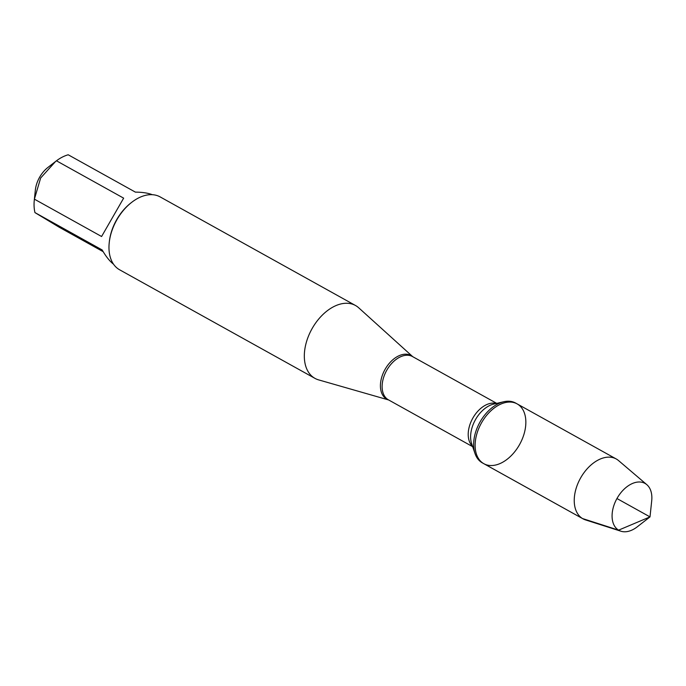 <?xml version="1.0" encoding="UTF-8"?>
<svg xmlns="http://www.w3.org/2000/svg" width="686" height="686" viewBox="0 0 686 686"><rect width="100%" height="100%" fill="white"/><g stroke="black" fill="none" stroke-linecap="round" stroke-linejoin="round"><path stroke-width="1.03" d="M481.941 462.63A34.231 21.909 119.1 0 0 482.369 462.878L483.862 463.71A34.231 21.909 -60.9 0 1 483.433 463.462A34.231 21.909 -60.9 0 1 481.529 422.808A34.231 21.909 -60.9 0 1 517.115 403.882A34.231 21.909 -60.9 0 1 519.636 444.442A34.231 21.909 -60.9 0 1 483.862 463.71A34.231 21.909 119.1 0 1 481.34 423.151A34.231 21.909 119.1 0 1 517.115 403.882L515.623 403.051A34.231 21.909 119.1 0 0 503.807 401.739A34.231 21.909 119.1 0 0 475.012 453.532A34.231 21.909 119.1 0 0 481.941 462.63M388.688 399.981L318.613 379.881A41.692 26.685 -60.9 0 1 314.968 378.372A41.692 26.685 -60.9 0 1 311.898 328.963A41.692 26.685 -60.9 0 1 355.485 305.493A41.692 26.685 -60.9 0 1 356.008 305.793A41.692 26.685 -60.9 0 1 358.692 307.791L412.749 356.686M355.485 305.493L160.13 196.899A41.692 26.685 119.1 0 0 131.635 202.387A41.692 26.685 119.1 0 0 109.228 242.69A41.692 26.685 119.1 0 0 119.09 269.478A41.692 26.685 119.1 0 0 119.613 269.787L314.968 378.372M113.584 264.264C109.743 261.263 105.936 256.495 102.154 249.953L34.952 212.6A40.028 25.622 -60.9 0 1 34.3 199.986L35.355 190.022A23.35 14.946 -60.9 0 1 47.9 167.453L56.449 160.798A40.028 25.622 -60.9 0 1 68.206 154.779L135.399 192.131C142.328 192.166 147.97 193.023 152.318 194.695M103.166 251.668L59.219 227.238L34.952 212.6M101.588 236.507L123.643 198.151L101.588 236.507L34.394 199.154L40.645 178.008L55.54 161.502M123.643 198.151L56.449 160.798M34.3 199.986A40.028 25.622 -60.9 0 1 34.394 199.154M131.635 202.387L130.846 202.996A40.028 25.622 119.1 0 0 109.34 241.695L109.228 242.69M646.821 484.668L618.54 460.572A34.231 21.909 119.1 0 0 616.663 459.217A34.231 21.909 119.1 0 0 616.234 458.968A34.231 21.909 119.1 0 0 580.45 478.245A34.231 21.909 119.1 0 0 582.971 518.805A34.231 21.909 119.1 0 0 585.552 519.919L620.95 531.221A26.848 17.184 -60.9 0 1 618.592 530.149A26.848 17.184 -60.9 0 1 617.254 498.002A26.848 17.184 -60.9 0 1 645.355 483.613A26.848 17.184 -60.9 0 1 646.821 484.668A26.848 17.184 -60.9 0 1 651.7 500.857L650.002 516.901L637.277 526.814A26.848 17.184 -60.9 0 1 620.95 531.221M616.954 498.533L650.002 516.901L618.592 530.149L582.543 518.556L483.433 463.462M388.662 399.972A24.97 15.984 -60.9 0 1 386.475 398.978A24.97 15.984 -60.9 0 1 385.232 369.077A24.97 15.984 -60.9 0 1 411.368 355.7A24.97 15.984 -60.9 0 1 412.732 356.677M496.741 403.377L412.509 356.557A24.765 15.855 119.1 0 0 386.758 370.26A24.765 15.855 119.1 0 0 388.13 399.672A24.765 15.855 119.1 0 0 388.447 399.852L472.671 446.672M472.534 446.252A24.765 15.855 -60.9 0 1 472.705 418.349A24.765 15.855 -60.9 0 1 496.304 403.471M503.807 401.739L493.706 404.08A26.197 16.764 119.1 0 0 471.668 443.722L475.012 453.532M616.234 458.968L517.115 403.882M582.971 518.805L483.862 463.71"/></g></svg>
